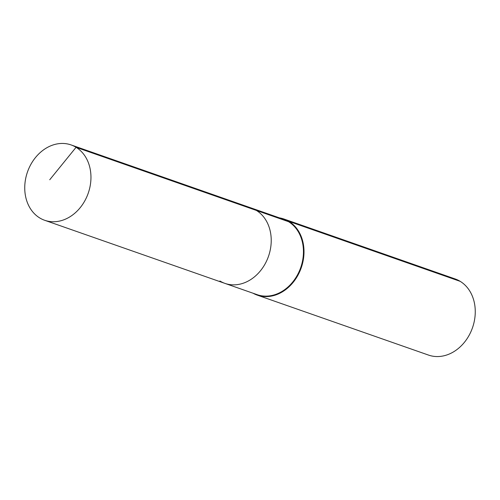 <?xml version="1.0" encoding="UTF-8"?>
<svg xmlns="http://www.w3.org/2000/svg" width="500" height="500" viewBox="0 0 500 500"><rect width="100%" height="100%" fill="white"/><g stroke="black" fill="none" stroke-linecap="round" stroke-linejoin="round"><path stroke-width="0.75" d="M219.906 280.994A39.925 32.175 -70.7 0 0 224.931 283.387A39.925 32.175 -70.7 0 0 267.238 259.544A39.925 32.175 -70.7 0 0 256.337 210.413L76.069 147.306A39.925 32.175 -70.7 0 0 71.044 144.913A39.925 32.175 -70.7 0 0 28.731 168.756A39.925 32.175 -70.7 0 0 39.638 217.887A39.925 32.175 -70.7 0 0 44.662 220.281A39.925 32.175 -70.7 0 0 86.969 196.438A39.925 32.175 -70.7 0 0 76.069 147.306L49.731 179.756M253.044 293.225A40.325 32.5 -70.7 0 0 257.238 295.119A40.325 32.5 -70.7 0 0 299.975 271.044A40.325 32.5 -70.7 0 0 288.962 221.412L288.55 221.688A39.925 32.175 -70.7 0 1 299.456 270.825A39.925 32.175 -70.7 0 1 257.144 294.662L224.931 283.387A39.925 32.175 -70.7 0 0 267.238 259.544A39.925 32.175 -70.7 0 0 256.337 210.413A39.925 32.175 -70.7 0 0 251.312 208.019L71.044 144.913M288.55 221.688A39.925 32.175 -70.7 0 0 283.525 219.3L251.312 208.019A39.925 32.175 -70.7 0 1 256.337 210.413L288.55 221.688M257.238 295.119L428.494 355.075A40.325 32.5 -70.7 0 0 471.231 330.994A40.325 32.5 -70.7 0 0 460.219 281.363L288.962 221.412A40.325 32.5 -70.7 0 0 283.888 218.994A40.325 32.5 -70.7 0 0 279.425 217.862M460.219 281.363A40.325 32.5 -70.7 0 0 455.144 278.95L283.888 218.994M224.931 283.387L44.662 220.281"/></g></svg>
